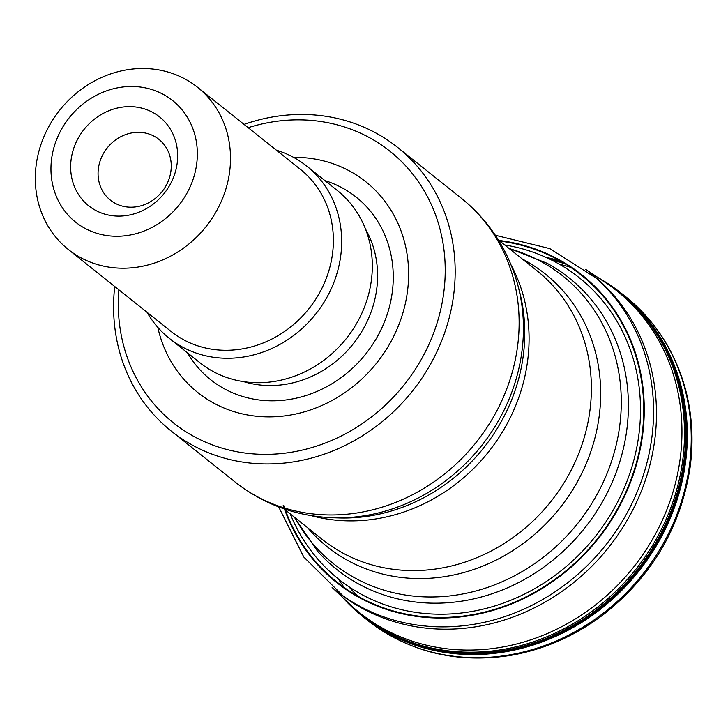 <?xml version="1.0" encoding="UTF-8"?>
<svg xmlns="http://www.w3.org/2000/svg" width="728" height="728" viewBox="0 0 728 728"><rect width="100%" height="100%" fill="white"/><g stroke="black" fill="none" stroke-linecap="round" stroke-linejoin="round"><path stroke-width="1.09" d="M283.847 505.769A196.16 176.904 -51.4 0 0 595.886 540.749A196.16 176.904 -51.4 0 0 499.799 241.068M283.21 505.496A196.715 177.404 -51.4 0 0 596.423 540.922A196.715 177.404 -51.4 0 0 499.017 240.449M118.864 289.799A173.683 156.629 -51.4 0 0 283.82 453.289A173.683 156.629 -51.4 0 0 444.244 252.197A173.683 156.629 -51.4 0 0 248.193 127.691M157.821 327.391A134.771 121.54 -51.4 0 0 295.987 413.959A134.771 121.54 -51.4 0 0 408.599 272.8A134.771 121.54 -51.4 0 0 293.493 157.321M244.062 124.397A181.454 163.645 128.6 0 1 397.543 147.356A181.454 163.645 128.6 0 1 412.303 391.255A181.454 163.645 128.6 0 1 171.217 431.049A181.454 163.645 128.6 0 1 114.733 286.514M276.394 150.186A110.165 99.354 128.6 0 1 306.679 166.057L337.328 190.508A110.165 99.354 128.6 0 1 346.291 338.584A110.165 99.354 128.6 0 1 199.918 362.753L169.269 338.302A110.165 99.354 128.6 0 1 147.065 312.303M76.731 141.023A56.839 51.26 128.6 0 1 169.324 127.546A56.839 51.26 128.6 0 1 126.39 215.561A56.839 51.26 128.6 0 1 76.731 141.023M59.277 133.524A77.769 70.134 -51.4 0 0 127.218 235.508A77.769 70.134 -51.4 0 0 185.949 115.097A77.769 70.134 -51.4 0 0 59.277 133.524M46.41 131.231A103.685 93.512 128.6 0 1 197.57 87.305A103.685 93.512 128.6 0 1 206.006 226.681A103.685 93.512 128.6 0 1 68.241 249.422A103.685 93.512 128.6 0 1 46.41 131.231M197.57 87.305L300.446 169.378A103.685 93.512 128.6 0 1 308.881 308.754A103.685 93.512 128.6 0 1 171.126 331.495L68.241 249.422M306.679 166.057A110.165 99.354 128.6 0 1 315.643 314.141A110.165 99.354 128.6 0 1 169.269 338.302M102.22 155.838A38.884 35.062 -51.4 0 0 110.41 200.154A38.884 35.062 -51.4 0 0 162.071 191.628A38.884 35.062 -51.4 0 0 158.904 139.367A38.884 35.062 -51.4 0 0 102.22 155.838M504.695 244.972A192.847 173.919 128.6 0 1 594.94 536.955A192.847 173.919 128.6 0 1 290.208 513.832M278.669 506.897L303.785 557.02L343.097 595.886A203.412 183.447 -51.4 0 0 605.514 545.381A203.412 183.447 -51.4 0 0 596.45 278.314L549.813 248.612L495.368 235.262M589.052 272.035A203.458 183.483 128.6 0 1 608.408 547.702A203.458 183.483 128.6 0 1 335.335 590.071M545.709 257.257A206.033 185.813 128.6 0 1 562.953 261.88M585.758 269.46L603.512 281.199A206.033 185.813 128.6 0 1 633.278 567.54A206.033 185.813 128.6 0 1 347.493 602.129L332.095 587.432M319.637 566.885A206.033 185.813 128.6 0 1 318.364 564.71M548.967 258.777A206.47 186.204 128.6 0 1 565.019 263.108M599.544 278.615A206.47 186.204 128.6 0 1 635.726 569.487A206.47 186.204 128.6 0 1 344.08 598.844M321.294 568.623A206.47 186.204 128.6 0 1 320.111 566.593M550.004 259.277A206.734 186.441 128.6 0 1 565.601 263.472M598.234 277.75A206.734 186.441 128.6 0 1 636.845 570.379A206.734 186.441 128.6 0 1 342.952 597.761M321.776 569.114A206.734 186.441 128.6 0 1 320.629 567.139M550.605 259.568A206.898 186.586 128.6 0 1 565.938 263.682M597.679 277.386A206.898 186.586 128.6 0 1 637.51 570.916A206.898 186.586 128.6 0 1 342.469 597.297M322.058 569.396A206.898 186.586 128.6 0 1 320.93 567.458M551.151 259.832A206.943 186.632 128.6 0 1 566.32 263.918M605.114 281.781A206.943 186.632 128.6 0 1 621.011 293.02A206.943 186.632 128.6 0 1 637.901 571.225A206.943 186.632 128.6 0 1 362.899 616.57A206.943 186.632 128.6 0 1 348.412 603.567M322.368 569.715A206.943 186.632 128.6 0 1 321.257 567.795M552.27 260.397A206.952 186.632 128.6 0 1 567.176 264.446M620.802 292.856A206.952 186.632 128.6 0 1 638.447 571.662A206.952 186.632 128.6 0 1 362.69 616.398M323.077 570.424A206.952 186.632 128.6 0 1 321.976 568.541M559.259 264.164A206.989 186.668 128.6 0 1 572.527 267.959M620.593 292.683L624.178 295.495A206.989 186.668 128.6 0 1 642.342 574.765A206.989 186.668 128.6 0 1 366.02 619.109L362.48 616.234M327.691 574.865A206.989 186.668 128.6 0 1 326.699 573.182M588.634 281.336A201.529 181.745 128.6 0 1 590.226 282.045M345.354 588.988A201.529 181.745 128.6 0 1 338.356 578.96M499.699 405.214A181.454 163.645 -51.4 0 0 461.497 198.38C489.735 221.33 508.59 250.541 518.072 286.013A178.806 161.252 128.6 0 1 504.295 409.691A178.806 161.252 128.6 0 1 333.197 517.763C296.505 516.398 263.836 504.504 235.18 482.072A181.454 163.645 -51.4 0 0 499.699 405.214M333.197 517.763L338.993 517.945A174.62 157.476 -51.4 0 0 506.078 412.403A174.62 157.476 -51.4 0 0 519.537 291.628L518.072 286.013M511.174 265.174A171.963 155.082 128.6 0 1 488.452 451.997A171.963 155.082 128.6 0 1 311.347 515.67M283.875 508.781L322.286 539.421A171.963 155.082 -51.4 0 0 550.759 501.701A171.963 155.082 -51.4 0 0 536.764 270.561L498.361 239.921M522.204 258.941A174.62 157.476 128.6 0 1 559.423 508.617A174.62 157.476 128.6 0 1 307.716 527.8M294.785 517.49A183.975 165.92 -51.4 0 0 448.257 596.086A183.975 165.92 -51.4 0 0 601.583 485.713A183.975 165.92 -51.4 0 0 509.272 248.621M601.637 293.648A194.986 175.848 -51.4 0 0 599.836 292.474L601.619 293.621M348.812 586.659L349.567 587.514A194.986 175.848 -51.4 0 0 359.204 597.542M508.672 248.148L547.019 263.245A186.404 168.104 128.6 0 1 608.435 490.435A186.404 168.104 128.6 0 1 317.426 551.041L294.185 517.007M187.46 352.807A116.744 105.278 -51.4 0 0 365.684 354.063A116.744 105.278 -51.4 0 0 324.861 180.571M243.671 381.645A103.685 93.512 -51.4 0 0 353.098 344.026A103.685 93.512 -51.4 0 0 365.465 228.965M621.011 293.02L597.633 277.35M362.899 616.57L342.433 597.251M624.178 295.495C654.108 319.255 674.419 350.05 685.103 387.878C692.101 413.531 693.766 440.003 690.108 467.321C680.771 527.673 651.551 577.004 602.447 615.306C574.365 636.29 543.68 649.667 510.383 655.437C455.692 663.836 407.562 651.724 366.02 619.109M171.217 431.049L235.18 482.072M397.543 147.356L461.497 198.38M349.567 587.514L359.177 597.524"/></g></svg>
